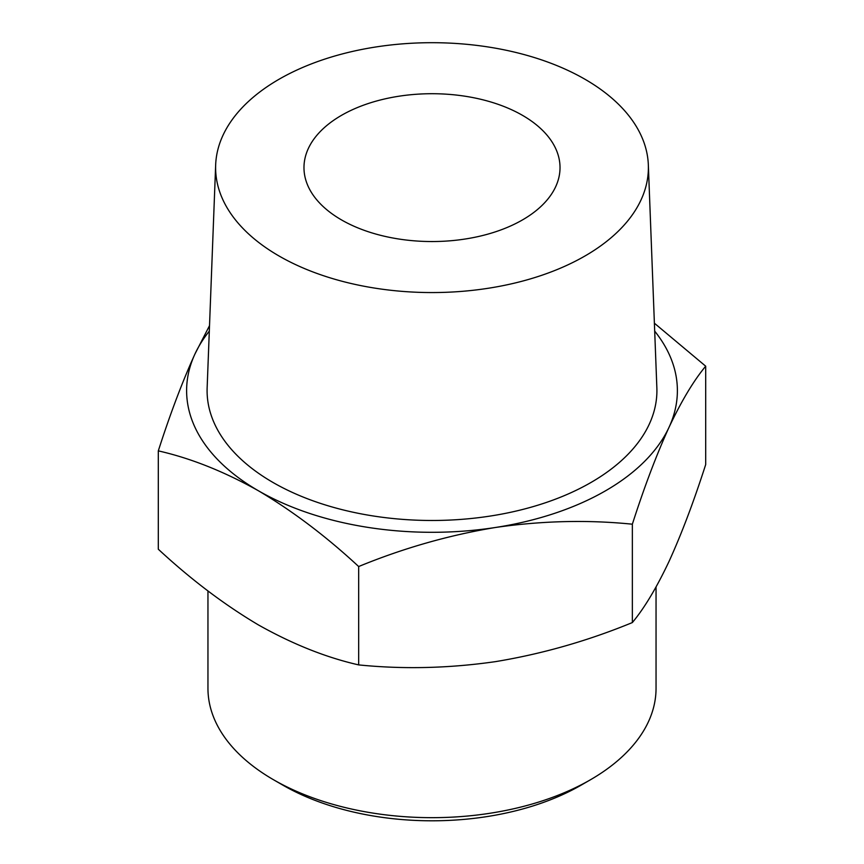 <?xml version="1.0" encoding="UTF-8"?>
<svg xmlns="http://www.w3.org/2000/svg" width="864" height="864" viewBox="0 0 864 864"><rect width="100%" height="100%" fill="white"/><g stroke="black" fill="none" stroke-linecap="round" stroke-linejoin="round"><path stroke-width="1.3" d="M158.306 450.868L158.306 549.223C190.868 579.431 224.262 604.67 258.487 624.964C292.723 644.198 326.117 657.504 358.668 664.902C403.348 669.416 448.967 668.326 495.515 661.63C542.149 653.929 587.758 640.904 632.351 622.566C644.328 608.191 656.554 587.822 669.028 561.449C681.523 534.038 693.738 501.736 705.694 464.551L705.694 366.185C693.716 380.56 681.491 400.928 669.028 427.302C656.521 454.712 644.306 487.004 632.351 524.2C587.671 519.685 542.052 520.776 495.515 527.472C448.87 535.172 403.261 548.197 358.668 566.536C326.106 536.339 292.712 511.099 258.487 490.806C224.251 471.571 190.858 458.255 158.306 450.868C170.284 413.64 182.509 381.337 194.972 353.959L209.52 325.642M654.394 323.212L705.694 366.185M654.696 331.139A245.387 141.674 180 0 1 669.028 427.302A245.387 141.674 180 0 1 495.515 527.472A245.387 141.674 180 0 1 258.487 490.806A245.387 141.674 180 0 1 194.972 353.959A245.387 141.674 180 0 1 209.304 331.139M585.014 79.283A216.389 124.934 180 0 1 648.335 164.873A216.389 124.934 180 0 1 432 292.561A216.389 124.934 180 0 1 215.665 164.873A216.389 124.934 180 0 1 351.4 51.689A216.389 124.934 180 0 1 585.014 79.283M648.335 164.873L656.856 387.763A224.921 129.859 180 0 1 432 520.484A224.921 129.859 180 0 1 207.144 387.763L215.665 164.873M522.526 115.366A128.023 73.915 180 0 1 560.023 167.627A128.023 73.915 180 0 1 432 241.542A128.023 73.915 180 0 1 303.977 167.627A128.023 73.915 180 0 1 383.011 99.338A128.023 73.915 180 0 1 522.526 115.366M656.046 586.991L656.046 688.316A224.046 129.352 180 0 1 590.425 779.782L581.17 785.128A210.956 121.792 180 0 1 282.83 785.128L273.575 779.782A224.046 129.352 180 0 1 207.954 688.316L207.954 590.954M590.425 779.782A224.046 129.352 180 0 1 273.575 779.782M632.351 524.2L632.351 622.566M358.668 566.536L358.668 664.902"/></g></svg>
